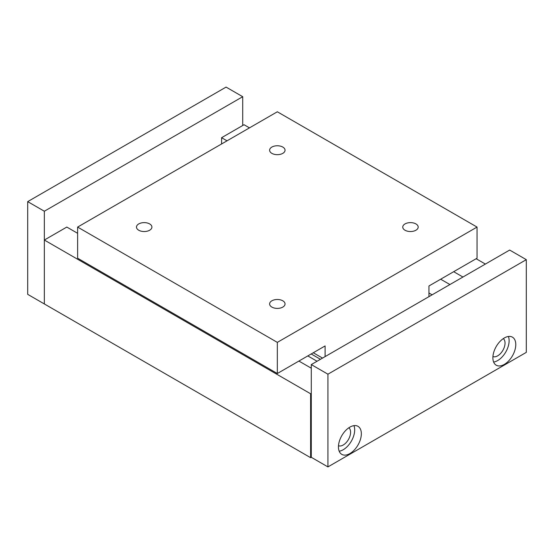 <?xml version="1.0" encoding="UTF-8"?>
<svg xmlns="http://www.w3.org/2000/svg" width="554" height="554" viewBox="0 0 554 554"><rect width="100%" height="100%" fill="white"/><g stroke="black" fill="none" stroke-linecap="round" stroke-linejoin="round"><path stroke-width="0.83" d="M327.926 466.904L327.926 374.192L526.3 259.66L526.3 352.372L327.926 466.904L311.286 457.299L310.614 457.68L310.614 393.769L311.286 393.382M242.714 125.502L242.714 96.701L44.341 211.233L44.341 303.945L310.614 457.68M242.714 96.701L226.074 87.096L27.7 201.628L27.7 294.34L44.341 303.945L44.341 240.034L310.614 393.769M44.341 240.034L66.812 227.064L77.629 233.31M298.897 361.063L311.286 368.209M221.6 143.957L221.6 137.697L227.022 140.827M453.691 271.695L462.929 277.028M221.6 137.697L244.051 124.733L249.473 127.863M476.142 258.732L485.38 264.071M271.876 153.368A7.721 4.46 180 0 1 269.611 150.217A7.721 4.46 180 0 1 274.375 146.097A7.721 4.46 180 0 1 282.789 147.066A7.721 4.46 180 0 1 285.054 150.217A7.721 4.46 180 0 1 280.289 154.331A7.721 4.46 180 0 1 271.876 153.368M271.876 307.096A7.721 4.46 180 0 1 269.611 303.945A7.721 4.46 180 0 1 274.375 299.832A7.721 4.46 180 0 1 282.789 300.794A7.721 4.46 180 0 1 285.054 303.945A7.721 4.46 180 0 1 280.289 308.066A7.721 4.46 180 0 1 271.876 307.096M138.735 230.235A7.721 4.46 180 0 1 136.478 227.078A7.721 4.46 180 0 1 141.242 222.964A7.721 4.46 180 0 1 149.656 223.927A7.721 4.46 180 0 1 151.914 227.078A7.721 4.46 180 0 1 147.149 231.198A7.721 4.46 180 0 1 138.735 230.235M405.009 230.235A7.721 4.46 180 0 1 402.751 227.078A7.721 4.46 180 0 1 407.515 222.964A7.721 4.46 180 0 1 415.929 223.927A7.721 4.46 180 0 1 418.187 227.078A7.721 4.46 180 0 1 413.423 231.198A7.721 4.46 180 0 1 405.009 230.235M313.28 352.76L322.525 358.092M325.094 356.61L325.094 345.938L277.332 373.514L277.332 342.379L477.042 227.078L477.042 258.212L428.941 285.982L428.941 296.653M277.332 342.379L77.629 227.078L77.629 258.212L277.332 373.514M77.629 227.078L277.332 111.783L477.042 227.078M428.941 292.997L432.113 294.825M440.672 279.209L449.917 284.541M310.579 367.808L311.286 367.399M307.816 355.91L317.054 361.25M311.203 353.958L320.441 359.297M492.928 356.568A10.401 6.004 120 0 0 500.774 353.258A10.401 6.004 120 0 0 505.033 343.092A10.401 6.004 120 0 0 503.295 338.619M492.88 357.794A16.191 9.349 -60 0 1 499.95 341.499A16.191 9.349 -60 0 1 512.429 337.164A16.191 9.349 -60 0 1 515.781 344.574A16.191 9.349 -60 0 1 508.717 360.869A16.191 9.349 -60 0 1 496.239 365.211A16.191 9.349 -60 0 1 492.88 357.794M493.621 362.046A16.191 9.349 120 0 0 509.126 340.731A16.191 9.349 120 0 0 508.385 336.479M338.487 445.735A10.401 6.004 120 0 0 346.333 442.424A10.401 6.004 120 0 0 350.592 432.259A10.401 6.004 120 0 0 348.854 427.785M338.446 446.96A16.191 9.349 -60 0 1 345.509 430.666A16.191 9.349 -60 0 1 357.988 426.324A16.191 9.349 -60 0 1 361.34 433.74A16.191 9.349 -60 0 1 354.276 450.035A16.191 9.349 -60 0 1 341.797 454.37A16.191 9.349 -60 0 1 338.446 446.96M339.187 451.212A16.191 9.349 120 0 0 354.685 429.897A16.191 9.349 120 0 0 353.944 425.645M311.286 457.299L311.286 364.58L327.926 374.192M311.286 364.58L509.659 250.055L526.3 259.66M44.341 211.233L27.7 201.628"/></g></svg>
